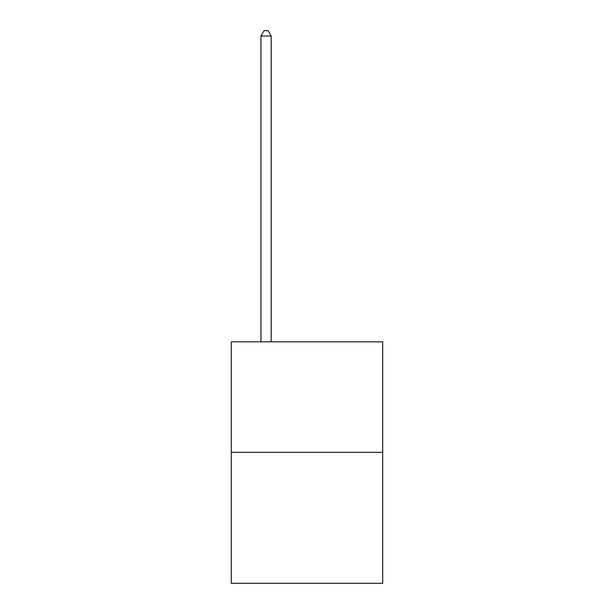 <?xml version="1.0" encoding="UTF-8"?>
<svg xmlns="http://www.w3.org/2000/svg" width="614" height="614" viewBox="0 0 614 614"><rect width="100%" height="100%" fill="white"/><g stroke="black" fill="none" stroke-linecap="round" stroke-linejoin="round"><path stroke-width="0.92" d="M382.714 452.334L382.714 341.829L231.286 341.829L231.286 583.3L382.714 583.3L382.714 452.334L231.286 452.334M271.188 341.829L271.188 36.019L260.958 36.019L260.958 341.829M260.958 36.019L264.028 30.7L268.118 30.7L271.188 36.019"/></g></svg>
